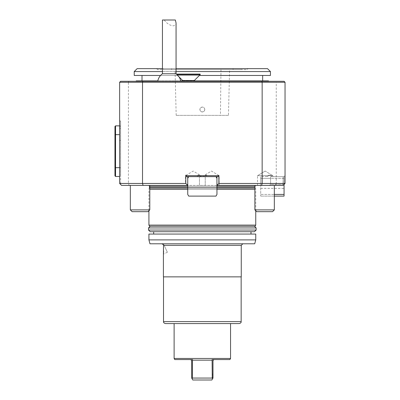 <?xml version="1.0" encoding="UTF-8"?>
<svg xmlns="http://www.w3.org/2000/svg" width="400" height="400" viewBox="0 0 400 400"><rect width="100%" height="100%" fill="white"/><g stroke="black" fill="none" stroke-linecap="round" stroke-linejoin="round"><path stroke-width="0.3" stroke-dasharray="2 1.5" d="M204.77 109.515A2.43 2.43 0 0 1 201.12 111.62A2.43 2.43 0 0 1 201.12 107.405A2.43 2.43 0 0 1 204.77 109.515C204.02 112.035 202.575 112.54 200.425 111.02C199.44 108.92 200.08 107.61 202.335 107.08C203.815 107.225 204.625 108.035 204.765 109.515M228.445 115.35L176.18 115.35L228.445 115.35L229.595 69.62L175.035 69.62L229.595 69.62M185.795 182.28L185.505 182.28L185.795 182.28L185.795 175.675L197.55 175.675L197.33 176.65L197.55 175.675C197.9 174.96 198.84 174.96 200.365 175.675L185.795 175.675L185.795 182.28M185.795 175.675L186.77 176.65L187.74 176.65L187.74 194.425L188.715 196.11L215.985 196.11L216.96 194.425L216.93 178.335L215.955 176.65L205.23 176.65L205.23 185.405L219.17 185.405L219.17 175.675L203.795 175.675L211.48 171.055L219.17 175.675L207.12 175.675C206.77 174.96 205.83 174.96 204.305 175.675L219.17 175.675L207.12 175.675L207.345 176.65L215.955 176.65L200.455 176.65L204.305 176.455L200.455 176.65L200.365 175.675C198.845 174.96 197.905 174.96 197.55 175.675L185.505 175.675L200.875 175.675L200.365 175.675L200.365 176.455L204.305 176.455L204.305 175.675C205.825 174.96 206.765 174.96 207.12 175.675L207.2 176.455L197.47 176.455L207.345 176.65L217.905 176.65L218.875 175.675L185.795 175.675L185.795 183.46L119.63 183.46L119.63 82.27L128.42 82.27L128.42 183.46L129.17 185.405L186.77 185.405L185.505 185.405L186.77 185.405L187.74 184.43L186.77 185.405L185.505 185.405L199.44 185.405L199.44 176.65L217.905 176.65L216.93 176.65L216.93 184.43L217.905 185.405L216.93 184.43L216.93 178.335L216.93 184.43L216.93 178.335L215.955 176.65L188.715 176.65L187.74 178.335L187.74 184.43L187.74 176.65L187.74 184.43L186.77 185.405M216.93 185.405L199.44 185.405L199.44 176.65L200.875 176.65L188.715 176.65L187.74 178.335L187.74 184.43M217.905 185.405L217.415 184.92L218.875 183.46L276.25 183.46L276.25 82.27L285.04 82.27L285.04 183.46L276.25 183.46L275.5 185.405L217.905 185.405L219.17 185.405L217.905 185.405L219.17 185.405L219.17 175.675L211.48 171.055L203.795 175.675L203.795 176.65L203.795 175.675L204.305 175.675L204.215 176.65L203.795 176.65L205.23 176.65L205.23 185.405L187.74 185.405M187.74 176.65L188.715 176.65L187.74 176.65L188.715 176.65L187.74 178.335L187.74 194.425L188.715 196.11L215.985 196.11L216.96 194.425L216.96 188.355L216.93 178.335L215.955 176.65L216.93 176.65M185.795 178.155L185.795 175.14M119.63 125.86L120.605 125.86L120.605 176.455L120.585 125.86L115.545 125.86L114.96 126.445L114.96 175.87L115.545 176.455L115.545 167.67L114.96 167.54M115.545 125.86L115.545 134.645L114.96 134.775M119.63 167.67L120.585 167.67L120.585 176.455L120.585 167.67L115.545 167.67L115.545 134.645L119.63 134.645M119.63 176.455L115.545 176.455M119.63 140.455L119.63 183.46L119.63 128.305L119.63 140.455L120.605 140.455L120.605 126.78L119.63 126.78L119.63 128.305L119.63 120.995L119.63 126.78L120.605 126.78L120.605 120.995L120.605 128.305L119.63 128.305L120.605 128.305L120.605 184.43L120.605 140.455L119.63 140.455M285.04 183.46L285.04 175.675L285.04 183.46L283.09 185.405L285.04 183.46M285.04 175.675L284.065 176.65L285.04 175.675M128.795 81.295L128.42 82.27L276.25 82.27L275.875 81.295L120.605 81.295L119.63 82.27M218.875 183.46L218.875 175.675M119.63 120.995L120.605 120.995L119.63 120.995M120.605 184.43L121.58 185.405L129.17 185.405M275.5 185.405L283.09 185.405L269.415 185.405L283.09 185.405L283.58 184.92L283.09 184.43L270.61 184.43L269.415 185.405L270.61 184.43L283.09 184.43L283.09 178.335L283.09 184.43L283.58 184.92L284.065 184.43L284.065 176.65L283.09 176.65L283.09 178.335L283.09 176.65L270.61 176.65L284.065 176.65L284.065 178.335L283.09 178.335L284.065 178.335L284.065 196.11L260.715 196.11L274.335 196.11M202.335 185.405L148.785 185.405L202.335 185.405M185.795 183.46L187.255 184.92M284.065 194.425L260.715 194.425L260.715 196.11L260.715 176.65L267.94 176.455L260.715 176.65L260.715 185.405L257.505 185.405L269.415 185.405L257.505 185.405L260.715 185.405L260.715 176.65L260.715 178.335L283.09 178.335L270.61 178.335L270.61 176.65L270.61 184.43L270.61 178.335L260.715 178.335L260.715 194.425L274.335 194.425M271.44 176.65L284.065 176.65L271.44 176.65M267.94 175.675C268.67 174.96 269.86 174.96 271.52 175.675C269.87 174.96 268.675 174.96 267.94 175.675L257.505 175.675L272.875 175.675L257.505 175.675L267.94 175.675L267.94 176.455L267.525 176.455L267.94 176.455L267.94 175.675M217.415 184.92L216.93 184.43M271.52 176.455L271.52 175.675L271.52 176.455M275.875 81.295L284.065 81.295L285.04 82.27M202.335 81.295L136.175 81.295L202.335 81.295M188.495 81.295L182.655 81.295L188.495 81.295M169.255 81.295L157.74 81.295L169.255 81.295M254.875 189.295L149.795 189.295M187.74 189.295L216.96 189.295M255.75 225.105L148.92 225.105M255.075 226.27L149.595 226.27M202.335 226.27L150.205 226.27L202.335 226.27M150.205 231.72L254.465 231.72M148.53 230.045L256.14 230.045M202.335 231.72L153.685 231.72L202.335 231.72M148.53 227.945L256.14 227.945M167.385 252.27L163.68 244.33L167.385 252.27L163.415 254.12M254.71 243.785L149.96 243.785M241.255 245.34L163.5 245.34C163.145 244.28 163.145 244.28 163.5 245.34L163.61 251.42M255.75 239.89L148.92 239.89M255.75 234.055L148.92 234.055M202.335 234.055L153.685 234.055L202.335 234.055M163.54 252.63L163.51 253.055M163.445 253.815L163.42 254.065M241.255 276.865L163.415 276.865M202.335 276.865L163.515 276.865L202.335 276.865M239.21 323.57L165.46 323.57M174.12 323.57L202.335 323.57M212.485 378.93L212.1 359.57L213.96 359.57L212.99 360.54L212.99 378.055L211.865 380L192.805 380L191.68 378.055L191.68 360.54L190.71 359.57L192.57 359.57L190.71 359.57M212.255 378.055L192.415 378.055L192.185 378.93M212.255 360.15L192.415 360.15L192.415 378.055M213.96 359.57L229.915 359.57M192.415 360.15L192.57 359.57L174.755 359.57M230.55 358.465L174.12 358.465M202.335 176.65L197.47 176.65L202.335 176.65M260.715 188.355L284.065 188.355M260.715 188.325L284.065 188.325M272.39 176.65L277.255 176.65L272.39 176.65M187.74 178.335L187.74 194.425L188.715 196.11L215.985 196.11L216.96 194.425L216.93 178.335M197.47 176.65L207.2 176.65L197.47 176.65M130.335 185.405L149.795 185.405L130.335 185.405L149.795 185.405L130.335 185.405L130.335 209.885L149.795 209.885L130.335 209.885L132.125 211.675L148.005 211.675M264.605 185.405L254.875 185.405L264.605 185.405M254.875 185.405L254.875 209.885L274.335 209.885L254.875 209.885L256.665 211.675L272.545 211.675M130.335 209.885L149.795 209.885L148.92 210.76L148.92 189.295L149.27 187.995L149.795 187.995M254.875 209.885L274.335 209.885L274.335 185.405M268.495 80.91L136.175 80.91M157.815 80.91L180.695 80.91M182.655 80.91L194.33 80.91M151.835 80.91L262.66 80.91L151.835 80.91M142.01 75.46L262.66 75.46L142.01 75.46M160.55 75.46L199.39 75.46M270.445 75.46L134.225 75.46M162.445 71.57L176.065 71.57M270.445 71.57L134.225 71.57M162.445 68.65L176.065 68.65M267.525 68.65L137.145 68.65M248.065 68.65L156.605 68.65L248.065 68.65L247.09 69.62L157.58 69.62L247.09 69.62M162.445 20L175.335 20M164.29 20C168.145 25.905 176.34 27.945 176.065 22.935M176.82 74.095L200.17 74.095M162.445 73.76L176.065 73.76M179.09 76.955A11.675 11.675 0 0 0 177.615 75.095L176.83 74.68C178.765 76.56 178.885 76.56 177.19 74.68L200.17 74.68M176.82 74.35A11.675 11.675 0 0 1 177.19 74.68L176.83 74.68M182.655 80.52L194.33 80.52M241.255 69.62L163.415 69.62L241.255 69.62L241.255 68.65L163.415 68.65L241.255 68.65M233.08 69.62L171.59 69.62L233.08 69.62L233.08 68.65L171.59 68.65L233.08 68.65M220.98 69.62L220.43 115.35M254.875 187.995L149.27 187.995L149.795 187.69M187.74 187.995L216.93 187.995M254.875 187.69L149.31 187.69L149.31 186.38L149.795 186.38M187.74 187.69L216.93 187.69M254.875 186.38L149.31 186.38L148.785 185.405M187.74 186.38L216.93 186.38M241.155 321.62L163.515 321.62M176.18 115.35L175.035 69.62M185.505 182.28L185.505 175.675L193.19 171.055L200.875 175.675L200.875 176.65L200.875 175.675L193.19 171.055L185.795 175.5M255.75 210.76L255.75 189.295L255.36 186.38L255.885 185.405M265.19 171.055L257.505 175.675L265.19 171.055L272.875 175.675L265.19 171.055M272.875 176.65L272.875 175.675L272.875 176.65M257.505 185.405L257.505 175.675L257.505 185.405M163.15 244.58L163.68 244.33M149.795 185.405L149.795 209.885M163.415 68.65L163.415 69.62M157.58 69.62L156.605 68.65M171.59 68.65L171.59 69.62"/><path stroke-width="0.6" d="M187.74 185.405L121.58 185.405L119.63 183.46L142.515 183.46L142.515 82.27L119.63 82.27L119.63 183.46L120.605 184.43M185.94 175.675A6.18 5.35 180 0 0 185.795 175.14L185.795 178.155L185.94 175.675L218.875 175.675L218.875 183.46L285.04 183.46L285.04 82.27L262.155 82.27L262.155 183.46L261.585 185.405L216.93 185.405M119.63 134.645L115.545 134.645L115.545 125.86L114.96 126.445L114.96 175.87L115.545 176.455L115.545 167.67L114.96 167.54M119.63 167.67L115.545 167.67L115.545 134.645L114.96 134.775M119.63 125.86L115.545 125.86M119.63 176.455L115.545 176.455M262.155 82.27L142.515 82.27L142.8 81.295L261.87 81.295L262.155 82.27M143.09 185.405L142.515 183.46L185.795 183.46L185.795 178.155M186.77 185.405L187.255 184.92L185.795 183.46M218.875 183.46L217.415 184.92L217.905 185.405M274.335 194.425L284.065 194.425L284.065 184.43L285.04 183.46L283.09 185.405L261.585 185.405M187.255 184.92L187.74 184.43L187.74 194.425L188.715 196.11L215.985 196.11L216.96 194.425L216.93 176.65M187.74 176.65L187.74 184.43M218.875 175.675L217.905 176.65L186.77 176.65L185.9 175.78M216.93 184.43L217.415 184.92M261.87 81.295L284.065 81.295L285.04 82.27M119.63 82.27L120.605 81.295L142.8 81.295M149.795 189.295L187.74 189.295M216.96 189.295L254.875 189.295M255.75 225.105L255.075 226.27L149.595 226.27L148.92 225.105L255.75 225.105L255.75 210.76M254.465 231.72L150.205 231.72L148.53 230.045L256.14 230.045L254.465 231.72M256.14 230.045L256.14 227.945L148.53 227.945L148.53 230.045M163.42 254.065L163.5 245.34C163.145 244.28 163.145 244.28 163.5 245.34C163.145 244.28 163.145 244.28 163.5 245.34L241.255 245.34L242.81 243.785M148.92 239.89L149.96 243.785L254.71 243.785L255.75 239.89L255.75 234.055L148.92 234.055L148.92 239.89L255.75 239.89M163.61 251.42L163.54 252.63M163.51 253.055L163.445 253.815M163.415 254.12L163.415 276.865L241.255 276.865L241.255 245.34M241.155 321.62L163.515 321.62C163.36 322.515 164.01 323.165 165.46 323.57L239.21 323.57C240.66 323.165 241.31 322.515 241.155 321.62L241.155 276.865M202.335 323.57L174.12 323.57L174.12 358.465L230.55 358.465L230.55 323.57M190.71 359.57L191.68 360.54L191.68 378.055L192.805 380L211.865 380L212.99 378.055L212.99 360.54L213.96 359.57M192.185 378.93L192.415 378.055L212.255 378.055L212.485 378.93M230.55 358.465L229.915 359.57L212.1 359.57L212.255 378.055M192.415 378.055L192.415 360.15L212.255 360.15M192.415 360.15L192.57 359.57L174.755 359.57L174.12 358.465M284.065 194.425L284.065 196.11L274.335 196.11M216.93 178.335L215.955 176.65M188.715 176.65L187.74 178.335M148.005 211.675L132.125 211.675L130.335 209.885L149.795 209.885L148.005 211.675L148.92 210.76L148.92 225.105M272.545 211.675L256.665 211.675L254.875 209.885L274.335 209.885L272.545 211.675L274.335 209.885L274.335 185.405M136.175 81.295L136.175 80.91L157.815 80.91M180.695 80.91L182.655 80.91M194.33 80.91L268.495 80.91L268.495 81.295M162.445 68.65L137.145 68.65L134.225 71.57L134.225 75.46L160.55 75.46M199.39 75.46L270.445 75.46L270.445 71.57L176.065 71.57M134.225 71.57L162.445 71.57M176.065 68.65L267.525 68.65L270.445 71.57M162.445 73.76L162.445 20L175.335 20L176.065 22.935L176.065 73.76L162.445 73.76A11.675 11.675 0 0 0 157.74 81.295M200.17 74.095L176.82 74.095L176.82 74.68L200.17 74.68L200.17 74.095M200.17 74.68L194.33 80.52L182.655 80.52L176.82 74.68M149.795 187.995L187.74 187.995M216.93 187.995L254.875 187.995M149.795 187.69L187.74 187.69M216.93 187.69L254.875 187.69M149.795 186.38L187.74 186.38M216.93 186.38L254.875 186.38M256.14 227.945L254.465 226.27M148.53 227.945L150.205 226.27M163.205 244.555L161.86 243.785M250.985 234.055L250.985 231.72M153.685 234.055L153.685 231.72M163.515 321.62L163.515 276.865M130.335 185.405L130.335 209.885M149.795 185.405L149.795 209.885M254.875 185.405L254.875 209.885M262.66 80.91L262.66 75.46M142.01 80.91L142.01 75.46M182.655 80.52L182.655 81.295M194.33 80.52L194.33 81.295M180.765 81.295A11.675 11.675 0 0 0 179.09 76.955M176.82 74.35A11.675 11.675 0 0 0 176.065 73.76"/></g></svg>
